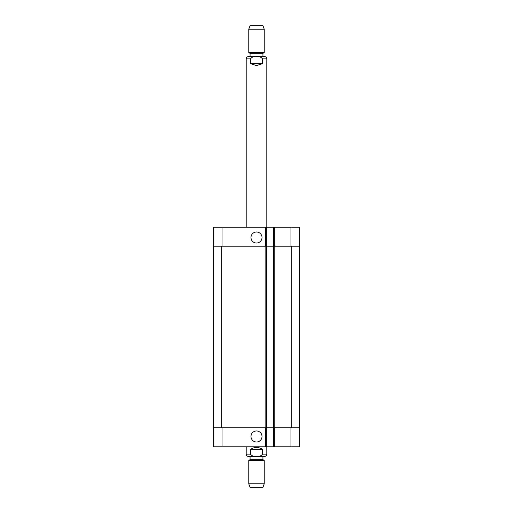 <?xml version="1.0" encoding="UTF-8"?>
<svg xmlns="http://www.w3.org/2000/svg" width="513" height="513" viewBox="0 0 513 513"><rect width="100%" height="100%" fill="white"/><g stroke="black" fill="none" stroke-linecap="round" stroke-linejoin="round"><path stroke-width="0.77" d="M250.491 63.644L250.491 58.88C252.511 55.494 260.489 55.494 262.509 58.88L262.509 63.644L250.491 63.644L256.5 65.574L262.509 63.644M246.195 227.201L246.195 58.88C246.336 57.469 247.106 56.699 248.516 56.558L264.484 56.558C265.894 56.699 266.664 57.469 266.805 58.88L262.509 58.88M250.062 56.558L250.062 53.339L262.938 53.339L264.227 52.595L264.227 29.19L248.773 29.19L248.773 52.595L264.227 52.595M248.773 29.19L250.062 25.65L262.938 25.65L264.227 29.19M262.509 449.356L262.509 454.12C260.489 457.506 252.511 457.506 250.491 454.12L250.491 449.356L262.509 449.356C258.501 446.804 254.499 446.804 250.491 449.356M266.805 446.785L266.805 454.12C266.664 455.531 265.894 456.301 264.484 456.442L248.516 456.442C247.106 456.301 246.336 455.531 246.195 454.12L250.491 454.12M262.938 456.442L262.938 459.661L250.062 459.661L248.773 460.405L248.773 483.81L264.227 483.81L264.227 460.405L248.773 460.405M262.938 459.661L264.227 460.405M264.227 483.81L262.938 487.35L250.062 487.35L248.773 483.81M250.985 237.506A5.515 5.515 0 0 1 259.257 232.729A5.515 5.515 0 0 1 259.257 242.283A5.515 5.515 0 0 1 250.985 237.506M250.985 436.48A5.515 5.515 0 0 1 259.257 431.702A5.515 5.515 0 0 1 259.257 441.257A5.515 5.515 0 0 1 250.985 436.48M299.323 246.195L299.323 227.201L213.677 227.201L213.677 246.195M299.323 427.784L299.323 446.785L213.677 446.785L213.677 427.784M273.692 427.784L273.692 446.785M266.35 427.784L266.35 446.785M265.837 427.784L299.643 427.784L299.643 246.195L213.357 246.195L213.357 427.784L265.837 427.784L265.837 246.195M273.692 246.195L273.692 227.201M266.35 246.195L266.35 227.201M266.478 427.784L266.478 246.195M273.564 427.784L273.564 246.195M246.195 58.88L250.491 58.88M266.805 454.12L262.509 454.12M222.052 427.784L222.052 446.785M290.948 427.784L290.948 446.785M274.34 427.784L274.34 446.785M265.708 427.784L265.708 446.785M222.052 246.195L222.052 227.201M290.948 246.195L290.948 227.201M274.34 246.195L274.34 227.201M265.708 246.195L265.708 227.201M221.725 427.784L221.725 246.195M274.211 427.784L274.211 246.195M291.275 427.784L291.275 246.195M266.805 227.201L266.805 58.88M262.938 56.558L262.938 53.339M250.062 53.339L248.773 52.595M246.195 446.785L246.195 454.12M250.062 456.442L250.062 459.661"/></g></svg>
